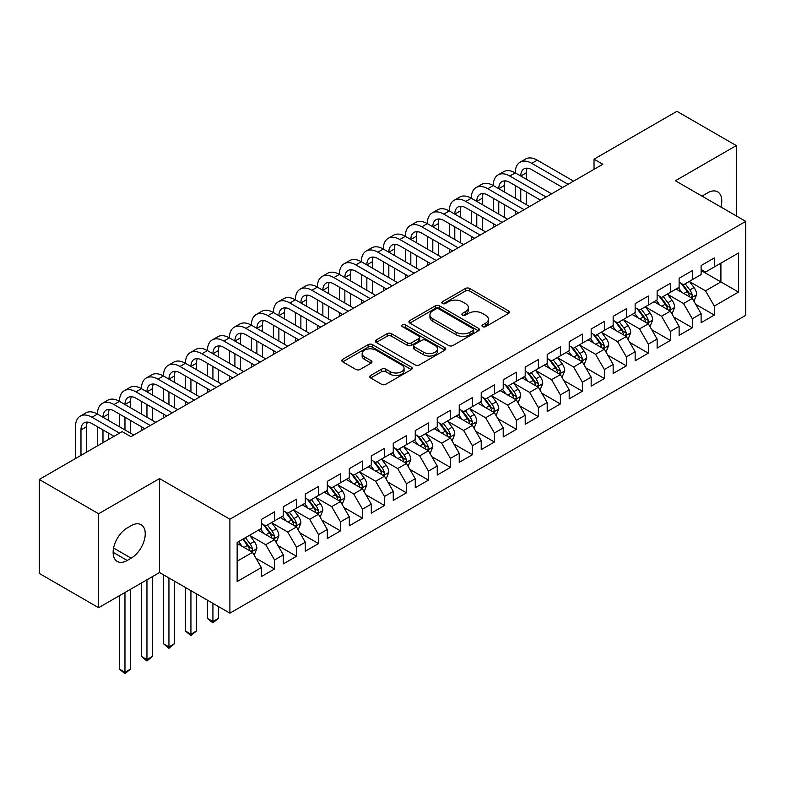 <?xml version="1.0" encoding="UTF-8"?>
<svg xmlns="http://www.w3.org/2000/svg" width="785" height="785" viewBox="0 0 785 785"><rect width="100%" height="100%" fill="white"/><g stroke="black" fill="none" stroke-linecap="round" stroke-linejoin="round"><path stroke-width="1.18" d="M482.608 326.658A2.139 1.236 0 0 0 485.63 326.658L508.562 313.421A3.052 1.766 0 0 0 509.455 312.175A3.052 1.766 0 0 0 508.562 310.929L469.715 288.497A3.052 1.766 0 0 0 465.397 288.497L442.465 301.734A2.139 1.236 0 0 0 441.837 302.608A2.139 1.236 0 0 0 442.465 303.481A2.139 1.236 0 0 0 445.478 303.481L448.451 301.774A9.763 5.642 0 0 1 462.267 301.774L465.505 303.638A9.763 5.642 0 0 1 468.36 307.622A9.763 5.642 0 0 1 465.505 311.616L462.532 313.323A2.139 1.236 0 0 0 461.904 314.196A2.139 1.236 0 0 0 462.532 315.07A2.139 1.236 0 0 0 465.554 315.07L468.527 313.362A9.763 5.642 0 0 1 482.333 313.362L485.572 315.227A9.763 5.642 0 0 1 488.437 319.21A9.763 5.642 0 0 1 485.572 323.204L482.608 324.911A2.139 1.236 0 0 0 481.98 325.785A2.139 1.236 0 0 0 482.608 326.658L482.608 324.911M370.638 375.475A3.052 1.766 0 0 0 369.745 376.721A3.052 1.766 0 0 0 370.638 377.968L381.539 384.257A3.052 1.766 0 0 0 385.857 384.257L411.33 369.558A3.052 1.766 0 0 0 412.223 368.312A3.052 1.766 0 0 0 411.33 367.066L372.473 344.635A3.052 1.766 0 0 0 368.155 344.635L342.692 359.344A3.052 1.766 0 0 0 341.799 360.59A3.052 1.766 0 0 0 342.692 361.836L355.86 369.431A3.052 1.766 0 0 0 360.178 369.431L371.07 363.141A3.052 1.766 0 0 0 371.962 361.895A3.052 1.766 0 0 0 371.07 360.649L364.544 356.881A8.164 4.71 0 0 1 362.15 353.544A8.164 4.71 0 0 1 367.194 349.188A8.164 4.71 0 0 1 376.093 350.208L401.665 364.976A8.164 4.71 0 0 1 404.059 368.312A8.164 4.71 0 0 1 399.015 372.669A8.164 4.71 0 0 1 390.125 371.648L385.857 369.185A3.052 1.766 0 0 0 381.539 369.185L370.638 375.475L370.638 377.968M98.616 513.753L98.616 607.698L159.532 572.53L159.532 478.585L98.616 513.753L39.25 479.468L122.146 431.613L130.948 436.686L602.821 164.251L594.029 159.178L594.029 169.334M159.532 478.585L229.897 519.209L745.75 221.38L745.75 315.325L229.897 613.154L229.897 519.209M736.291 215.924L736.291 145.588L675.385 180.756L745.75 221.38M736.291 145.588L676.925 111.313L594.029 159.178M448.667 345.508A3.052 1.766 0 0 0 452.984 345.508L478.448 330.799A3.052 1.766 0 0 0 479.341 329.553A3.052 1.766 0 0 0 478.448 328.307L439.6 305.885A3.052 1.766 0 0 0 435.283 305.885L409.819 320.584A3.052 1.766 0 0 0 408.926 321.83A3.052 1.766 0 0 0 409.819 323.077L448.667 345.508M403.225 327.119A2.139 1.236 0 0 1 405.394 327.423L405.394 324.882L444.889 347.686A3.052 1.766 0 0 1 445.782 348.933A3.052 1.766 0 0 1 444.889 350.179L419.416 364.888A3.052 1.766 0 0 1 415.108 364.888L376.25 342.456L376.25 339.964A3.052 1.766 0 0 0 375.358 341.21A3.052 1.766 0 0 0 376.25 342.456M376.25 339.964L387.152 333.674A3.052 1.766 0 0 1 391.47 333.674L407.229 342.77A3.052 1.766 0 0 0 411.546 342.77L418.768 338.59A3.052 1.766 0 0 0 419.671 337.344A3.052 1.766 0 0 0 418.768 336.098L402.371 326.629A2.139 1.236 0 0 1 401.743 325.755A2.139 1.236 0 0 1 403.058 324.617A2.139 1.236 0 0 1 405.394 324.882M701.113 270.511L720.905 281.933L720.905 263.152L738.499 252.996L714.311 266.959L714.311 257.941L701.113 265.556L701.113 274.573L692.321 279.656L692.321 270.639L679.123 278.253L679.123 287.271L670.331 292.344L670.331 283.336L657.133 290.95L657.133 299.968L648.341 305.041L648.341 296.024L635.143 303.648L635.143 312.656L626.351 317.739L626.351 308.721L613.154 316.345L613.154 325.353L604.362 330.436L604.362 321.418L591.164 329.033L591.164 338.05L582.372 343.123L582.372 334.116L569.184 341.73L569.184 350.748L560.382 355.821L560.382 346.813L547.194 354.427L547.194 363.435L538.392 368.518L538.392 359.501L525.204 367.125L525.204 376.133L516.402 381.216L516.402 372.198L503.214 379.812L503.214 388.83L494.422 393.903L494.422 384.895L481.225 392.51L481.225 401.527L472.433 406.601L472.433 397.593L459.235 405.207L459.235 414.215L450.443 419.298L450.443 410.28L437.245 417.905L437.245 426.912L428.453 431.995L428.453 422.978L415.255 430.592L415.255 439.61L406.463 444.693L406.463 435.675L393.265 443.289L393.265 452.307L384.473 457.38L384.473 448.372L371.285 455.987L371.285 465.005L362.484 470.078L362.484 461.06L349.296 468.684L349.296 477.692L340.494 482.775L340.494 473.757L327.306 481.382L327.306 490.389L318.504 495.472L318.504 486.455L305.316 494.069L305.316 503.087L296.514 508.16L296.514 499.152L283.326 506.767L283.326 515.784L274.534 520.857L274.534 511.849L261.336 519.464L261.336 528.472L237.148 542.445L237.148 581.538L261.336 567.575L252.544 552.346L237.148 543.456M738.499 252.996L738.499 292.089L714.311 306.062L705.509 290.823L689.564 281.619M695.726 304.345L714.311 315.07L714.311 306.062M714.311 315.07L701.113 322.684L701.113 313.676L692.321 318.749L683.519 303.52L667.584 294.316M673.736 317.042L692.321 327.767L692.321 318.749M692.321 327.767L679.123 335.381L679.123 326.374L670.331 331.447L661.529 316.218L645.594 307.013M651.746 329.739L670.331 340.464L670.331 331.447M670.331 340.464L657.133 348.079L657.133 339.061L648.341 344.144L639.539 328.905L623.604 319.701M629.756 342.427L648.341 353.162L648.341 344.144M648.341 353.162L635.143 360.776L635.143 351.759L626.351 356.841L617.559 341.603L601.614 332.398M607.767 355.124L626.351 365.849L626.351 356.841M626.351 365.849L613.154 373.474L613.154 364.456L604.362 369.529L595.57 354.3L579.624 345.096M585.777 367.822L604.362 378.547L604.362 369.529M604.362 378.547L591.164 386.161L591.164 377.153L582.372 382.226L573.58 366.997L557.635 357.793M563.797 380.519L582.372 391.244L582.372 382.226M582.372 391.244L569.184 398.858L569.184 389.851L560.382 394.924L551.59 379.685L535.645 370.481M541.807 393.207L560.382 403.941L560.382 394.924M560.382 403.941L547.194 411.556L547.194 402.538L538.392 407.621L529.6 392.382L513.655 383.178M519.817 405.904L538.392 416.629L538.392 407.621M538.392 416.629L525.204 424.253L525.204 415.236L516.402 420.318L507.61 405.08L491.665 395.875M497.827 418.601L516.402 429.326L516.402 420.318M516.402 429.326L503.214 436.941L503.214 427.933L494.422 433.006L485.621 417.777L469.685 408.573M475.838 431.299L494.422 442.024L494.422 433.006M494.422 442.024L481.225 449.638L481.225 440.63L472.433 445.703L463.631 430.474L447.695 421.27M453.848 443.986L472.433 454.721L472.433 445.703M472.433 454.721L459.235 462.336L459.235 453.318L450.443 458.401L441.641 443.162L425.705 433.958M431.858 456.684L450.443 467.409L450.443 458.401M450.443 467.409L437.245 475.033L437.245 466.015L428.453 471.098L419.661 455.859L403.716 446.655M409.868 469.381L428.453 480.106L428.453 471.098M428.453 480.106L415.255 487.721L415.255 478.713L406.463 483.786L397.671 468.557L381.726 459.353M387.878 482.078L406.463 492.803L406.463 483.786M406.463 492.803L393.265 500.418L393.265 491.41L384.473 496.483L375.681 481.254L359.736 472.05M365.898 494.776L384.473 505.501L384.473 496.483M384.473 505.501L371.285 513.115L371.285 504.098L362.484 509.18L353.692 493.942L337.746 484.737M343.909 507.463L362.484 518.198L362.484 509.18M362.484 518.198L349.296 525.813L349.296 516.795L340.494 521.878L331.702 506.639L315.756 497.435M321.919 520.161L340.494 530.886L340.494 521.878M340.494 530.886L327.306 538.51L327.306 529.492L318.504 534.565L309.712 519.336L293.767 510.132M299.929 532.858L318.504 543.583L318.504 534.565M318.504 543.583L305.316 551.198L305.316 542.19L296.514 547.263L287.722 532.034L271.777 522.83M277.939 545.555L296.514 556.28L296.514 547.263M296.514 556.28L283.326 563.895L283.326 554.887L274.534 559.96L265.732 544.721L249.797 535.517M255.949 558.243L274.534 568.978L274.534 559.96M274.534 568.978L261.336 576.592L261.336 567.575M261.336 523.399L265.732 525.94L274.534 520.857M237.148 561.226L252.544 552.346M283.326 510.701L287.722 513.243L296.514 508.16M265.732 544.721L274.534 539.648L258.255 530.258M283.326 554.887L274.534 539.648M305.316 498.004L309.712 500.545L318.504 495.472M287.722 532.034L296.514 526.951L280.245 517.56M305.316 542.19L296.514 526.951M327.306 485.316L331.702 487.848L340.494 482.775M309.712 519.336L318.504 514.254L302.235 504.863M327.306 529.492L318.504 514.254M349.296 472.619L353.692 475.161L362.484 470.078M331.702 506.639L340.494 501.566L324.225 492.166M349.296 516.795L340.494 501.566M371.285 459.922L375.681 462.463L384.473 457.38M353.692 493.942L362.484 488.869L346.214 479.468M371.285 504.098L362.484 488.869M393.265 447.224L397.671 449.766L406.463 444.693M375.681 481.254L384.473 476.171L368.204 466.781M393.265 491.41L384.473 476.171M415.255 434.537L419.661 437.068L428.453 431.995M397.671 468.557L406.463 463.474L390.194 454.083M415.255 478.713L406.463 463.474M437.245 421.839L441.641 424.381L450.443 419.298M419.661 455.859L428.453 450.786L412.184 441.386M437.245 466.015L428.453 450.786M459.235 409.142L463.631 411.683L472.433 406.601M441.641 443.162L450.443 438.089L434.164 428.688M459.235 453.318L450.443 438.089M481.225 396.445L485.621 398.986L494.422 393.903M463.631 430.474L472.433 425.391L456.154 416.001M481.225 440.63L472.433 425.391M503.214 383.747L507.61 386.289L516.402 381.216M485.621 417.777L494.422 412.694L478.143 403.304M503.214 427.933L494.422 412.694M525.204 371.06L529.6 373.591L538.392 368.518M507.61 405.08L516.402 400.007L500.133 390.606M525.204 415.236L516.402 400.007M547.194 358.362L551.59 360.904L560.382 355.821M529.6 392.382L538.392 387.309L522.123 377.909M547.194 402.538L538.392 387.309M569.184 345.665L573.58 348.206L582.372 343.123M551.59 379.685L560.382 374.612L544.113 365.221M569.184 389.851L560.382 374.612M591.164 332.968L595.57 335.509L604.362 330.436M573.58 366.997L582.372 361.914L566.103 352.524M591.164 377.153L582.372 361.914M613.154 320.28L617.559 322.812L626.351 317.739M595.57 354.3L604.362 349.217L588.093 339.826M613.154 364.456L604.362 349.217M635.143 307.583L639.539 310.124L648.341 305.041M617.559 341.603L626.351 336.529L610.082 327.129M635.143 351.759L626.351 336.529M657.133 294.885L661.529 297.427L670.331 292.344M639.539 328.905L648.341 323.832L632.072 314.432M657.133 339.061L648.341 323.832M679.123 282.188L683.519 284.729L692.321 279.656M661.529 316.218L670.331 311.135L654.052 301.744M679.123 326.374L670.331 311.135M701.113 269.5L705.509 272.032L714.311 266.959M683.519 303.52L692.321 298.437L676.042 289.047M701.113 313.676L692.321 298.437M39.25 479.468L39.25 573.413L98.616 607.698M159.532 572.53L229.897 613.154M705.509 290.823L720.905 281.933L738.499 292.089M720.915 207.044A19.9 11.49 120 0 0 717.657 191.834A19.9 11.49 120 0 0 707.707 192.816L703.753 195.102A19.9 11.49 120 0 0 702.094 196.171M127.209 527.971A19.9 11.49 120 0 0 114.208 545.506A19.9 11.49 120 0 0 117.25 561.452A19.9 11.49 120 0 0 127.209 560.47L131.164 558.184A19.9 11.49 120 0 0 144.165 540.649A19.9 11.49 120 0 0 141.114 524.694A19.9 11.49 120 0 0 131.164 525.685L127.209 527.971M483.462 326.962L485.572 325.746A9.763 5.642 0 0 0 488.437 321.752L488.437 319.21M468.36 307.622L468.36 310.163A9.763 5.642 0 0 1 465.505 314.157L463.385 315.374M508.523 313.441L469.715 291.039A3.052 1.766 0 0 0 465.397 291.039L443.319 303.785M478.408 330.828L439.6 308.417A3.052 1.766 0 0 0 435.283 308.417L409.858 323.096M473.051 330.426A2.139 1.236 0 0 0 473.679 329.553A2.139 1.236 0 0 0 473.051 328.689L438.952 308.996A2.139 1.236 0 0 0 435.93 308.996L432.8 310.801A9.763 5.642 0 0 0 429.945 314.795A9.763 5.642 0 0 0 432.8 318.779L456.114 332.232A9.763 5.642 0 0 0 469.93 332.232L473.051 330.426L473.051 332.968A2.139 1.236 0 0 0 473.679 332.094L473.679 329.553M429.945 314.795L429.945 317.326A9.763 5.642 0 0 0 432.8 321.32L432.8 318.779M473.051 332.968L469.93 334.773A9.763 5.642 0 0 1 456.114 334.773L432.8 321.32M376.29 342.476L387.152 336.206L387.152 333.674M419.671 337.344L419.671 339.885A3.052 1.766 0 0 1 418.768 341.132L411.546 345.302A3.052 1.766 0 0 1 407.229 345.302L391.47 336.206A3.052 1.766 0 0 0 387.152 336.206M405.394 327.423L444.85 350.208M423.576 352.21A8.164 4.71 0 0 0 432.476 353.23A8.164 4.71 0 0 0 437.51 348.874A8.164 4.71 0 0 0 435.125 345.537L426.108 340.337A3.052 1.766 0 0 0 421.79 340.337L414.568 344.507A3.052 1.766 0 0 0 413.666 345.753A3.052 1.766 0 0 0 414.568 346.999L423.576 352.21L423.576 354.741A8.164 4.71 0 0 0 432.476 355.762A8.164 4.71 0 0 0 437.51 351.415L437.51 348.874M413.666 345.753L413.666 348.295A3.052 1.766 0 0 0 414.568 349.541L414.568 346.999M423.576 354.741L414.568 349.541M404.059 368.312L404.059 370.854A8.164 4.71 0 0 1 399.015 375.21A8.164 4.71 0 0 1 390.125 374.18L385.857 371.727A3.052 1.766 0 0 0 381.539 371.727L370.687 377.987M362.15 353.544L362.15 356.086A8.164 4.71 0 0 0 364.544 359.422L364.544 356.881M371.03 363.161L364.544 359.422M411.281 369.578L372.473 347.176A3.052 1.766 0 0 0 368.155 347.176L342.731 361.856M693.94 301.263L696.668 294.611A8.242 4.759 -120 0 0 694.038 287.585L689.367 281.354M681.929 292.442L678.377 287.702M676.719 289.429L676.307 288.89M690.761 297.544L692.036 296.396L692.223 294.954A8.242 4.759 -120 0 0 689.858 289.999L685.187 283.768M682.528 284.15L688.298 291.853A4.2 2.424 60 0 1 689.053 293.129L692.223 294.954M681.076 283.316L687.228 291.529A8.242 4.759 60 0 1 689.583 296.485L689.75 296.956M75.488 458.548L75.488 426.765A23.324 13.463 60 0 1 80.315 416.089L85.81 412.91A23.324 13.463 60 0 1 97.477 414.068A23.324 13.463 60 0 1 102.305 403.392L107.8 400.213A23.324 13.463 60 0 1 119.467 401.37A23.324 13.463 60 0 1 124.295 390.695L129.79 387.525A23.324 13.463 60 0 1 141.457 388.673A23.324 13.463 60 0 1 146.285 377.997L151.78 374.828A23.324 13.463 60 0 1 163.447 375.986A23.324 13.463 60 0 1 168.275 365.31L173.77 362.13A23.324 13.463 60 0 1 185.427 363.288A23.324 13.463 60 0 1 190.264 352.612L195.759 349.433A23.324 13.463 60 0 1 207.417 350.591A23.324 13.463 60 0 1 212.254 339.915L217.749 336.745A23.324 13.463 60 0 1 229.406 337.893A23.324 13.463 60 0 1 234.244 327.217L239.739 324.048A23.324 13.463 60 0 1 251.396 325.206A23.324 13.463 60 0 1 256.224 314.53L261.729 311.351A23.324 13.463 60 0 1 273.386 312.509A23.324 13.463 60 0 1 278.214 301.832L283.719 298.653A23.324 13.463 60 0 1 295.376 299.811A23.324 13.463 60 0 1 300.204 289.135L305.699 285.966A23.324 13.463 60 0 1 317.366 287.114A23.324 13.463 60 0 1 322.193 276.438L327.688 273.268A23.324 13.463 60 0 1 339.355 274.416A23.324 13.463 60 0 1 344.183 263.74L349.678 260.571A23.324 13.463 60 0 1 361.345 261.729A23.324 13.463 60 0 1 366.173 251.053L371.668 247.874A23.324 13.463 60 0 1 383.335 249.031A23.324 13.463 60 0 1 388.163 238.355L393.658 235.176A23.324 13.463 60 0 1 405.315 236.334A23.324 13.463 60 0 1 410.153 225.658L415.648 222.489A23.324 13.463 60 0 1 427.305 223.637A23.324 13.463 60 0 1 432.142 212.961L437.637 209.791A23.324 13.463 60 0 1 449.295 210.949A23.324 13.463 60 0 1 454.132 200.273L459.627 197.094A23.324 13.463 60 0 1 471.285 198.252A23.324 13.463 60 0 1 476.112 187.576L481.617 184.396A23.324 13.463 60 0 1 493.274 185.554A23.324 13.463 60 0 1 498.102 174.878L503.607 171.709A23.324 13.463 60 0 1 515.264 172.857A23.324 13.463 60 0 1 520.092 162.181L525.587 159.012A23.324 13.463 60 0 1 537.254 160.169L573.58 181.139M520.092 162.181A23.324 13.463 60 0 1 531.759 163.339L568.085 184.308M562.58 187.487L531.759 169.688A15.553 8.978 -120 0 0 523.978 168.912A15.553 8.978 -120 0 0 520.759 176.036L526.254 172.857L526.254 179.206M527.235 168.196A15.553 8.978 -120 0 0 526.254 172.857M520.759 188.734L520.759 201.421M526.254 191.903L526.254 204.6M515.264 214.805L515.264 210.949M515.264 198.252L515.264 185.554M671.96 313.951L674.678 307.298A8.242 4.759 -120 0 0 672.048 300.282L667.378 294.051M659.94 305.139L656.388 300.4M654.729 302.127L654.317 301.587M668.771 310.242L670.056 309.094L670.233 307.651A8.242 4.759 -120 0 0 667.878 302.696L663.207 296.465M660.538 296.848L666.308 304.551A4.2 2.424 60 0 1 667.064 305.826L670.233 307.651M659.086 296.014L665.238 304.217A8.242 4.759 60 0 1 667.593 309.172L667.76 309.653M649.97 326.648L652.688 319.995A8.242 4.759 -120 0 0 650.058 312.979L645.388 306.749M637.95 317.827L634.398 313.087M632.739 314.824L632.337 314.285M646.791 322.939L648.067 321.781L648.243 320.349A8.242 4.759 -120 0 0 645.888 315.393L641.217 309.153M638.548 309.545L644.318 317.248A4.2 2.424 60 0 1 645.084 318.524L648.243 320.349M637.096 308.711L643.249 316.914A8.242 4.759 60 0 1 645.604 321.87L645.77 322.35M498.102 174.878A23.324 13.463 60 0 1 509.769 176.036L515.264 172.857L551.59 193.836M509.769 176.036L546.095 197.006M540.59 200.185L509.769 182.385A15.553 8.978 -120 0 0 501.988 181.61A15.553 8.978 -120 0 0 498.769 188.734L504.264 185.554L504.264 191.903M505.246 180.893A15.553 8.978 -120 0 0 504.264 185.554M498.769 201.421L498.769 214.119M504.264 204.6L504.264 217.298M493.274 227.503L493.274 223.637M493.274 210.949L493.274 198.252M476.112 187.576A23.324 13.463 60 0 1 487.779 188.734L493.274 185.554L529.6 206.524M487.779 188.734L524.105 209.703M518.61 212.872L487.779 195.072A15.553 8.978 -120 0 0 480.008 194.307A15.553 8.978 -120 0 0 476.78 201.421L482.284 198.252L482.284 204.6M483.256 193.591A15.553 8.978 -120 0 0 482.284 198.252M476.78 214.119L476.78 226.816M482.284 217.298L482.284 229.985M471.285 240.19L471.285 236.334M471.285 223.637L471.285 210.949M627.98 339.346L630.708 332.693A8.242 4.759 -120 0 0 628.078 325.677L623.398 319.436M615.96 330.524L612.408 325.785M610.75 327.522L610.347 326.982M624.801 335.627L626.077 334.479L626.253 333.046A8.242 4.759 -120 0 0 623.898 328.091L619.228 321.85M616.559 322.242L622.328 329.945A4.2 2.424 60 0 1 623.094 331.221L626.253 333.046M615.106 321.399L621.259 329.612A8.242 4.759 60 0 1 623.614 334.567L623.781 335.048M605.991 352.043L608.718 345.39A8.242 4.759 -120 0 0 606.089 338.374L601.418 332.134M593.97 343.222L590.418 338.482M588.76 340.209L588.357 339.67M602.811 348.324L604.087 347.176L604.264 345.734A8.242 4.759 -120 0 0 601.909 340.778L597.238 334.547M594.569 334.93L600.339 342.633A4.2 2.424 60 0 1 601.104 343.909L604.264 345.734M593.117 334.096L599.269 342.309A8.242 4.759 60 0 1 601.624 347.264L601.791 347.735M454.132 200.273A23.324 13.463 60 0 1 465.79 201.421L471.285 198.252L507.61 219.221M465.79 201.421L502.115 222.4M496.62 225.57L465.79 207.77A15.553 8.978 -120 0 0 458.018 207.005A15.553 8.978 -120 0 0 454.79 214.119L460.295 210.949L460.295 217.298M461.266 206.288A15.553 8.978 -120 0 0 460.295 210.949M454.79 226.816L454.79 239.513M460.295 229.985L460.295 242.683M449.295 252.888L449.295 249.031M449.295 236.334L449.295 223.637M432.142 212.961A23.324 13.463 60 0 1 443.8 214.119L449.295 210.949L485.621 231.918M443.8 214.119L480.126 235.088M474.631 238.267L443.8 220.467A15.553 8.978 -120 0 0 436.028 219.692A15.553 8.978 -120 0 0 432.81 226.816L438.305 223.637L438.305 229.985M439.276 218.976A15.553 8.978 -120 0 0 438.305 223.637M432.81 239.513L432.81 252.201M438.305 242.683L438.305 255.38M427.305 265.585L427.305 261.729M427.305 249.031L427.305 236.334M584.001 364.731L586.729 358.078A8.242 4.759 -120 0 0 584.099 351.062L579.428 344.831M571.98 355.919L568.428 351.18M566.77 352.907L566.368 352.367M580.821 361.022L582.097 359.873L582.274 358.431A8.242 4.759 -120 0 0 579.919 353.476L575.248 347.245M572.579 347.627L578.349 355.33A4.2 2.424 60 0 1 579.114 356.606L582.274 358.431M571.127 346.793L577.279 354.997A8.242 4.759 60 0 1 579.634 359.952L579.801 360.433M410.153 225.658A23.324 13.463 60 0 1 421.81 226.816L427.305 223.637L463.631 244.616M421.81 226.816L458.136 247.785M452.641 250.964L421.81 233.165A15.553 8.978 -120 0 0 414.038 232.389A15.553 8.978 -120 0 0 410.82 239.513L416.315 236.334L416.315 242.683M417.286 231.673A15.553 8.978 -120 0 0 416.315 236.334M410.82 252.201L410.82 264.898M416.315 255.38L416.315 268.077M405.315 278.283L405.315 274.416M405.315 261.729L405.315 249.031M562.011 377.428L564.739 370.775A8.242 4.759 -120 0 0 562.109 363.759L557.438 357.528M549.991 368.616L546.438 363.867M544.78 365.604L544.378 365.064M558.832 373.719L560.107 372.571L560.284 371.128A8.242 4.759 -120 0 0 557.929 366.173L553.258 359.932M550.589 360.325L556.359 368.028A4.2 2.424 60 0 1 557.124 369.303L560.284 371.128M549.147 359.491L555.289 367.694A8.242 4.759 60 0 1 557.654 372.649L557.821 373.13M388.163 238.355A23.324 13.463 60 0 1 399.82 239.513L405.315 236.334L441.641 257.303M399.82 239.513L436.146 260.483M430.651 263.652L399.82 245.862A15.553 8.978 -120 0 0 392.049 245.087A15.553 8.978 -120 0 0 388.83 252.201L394.325 249.031L394.325 255.38M395.297 244.37A15.553 8.978 -120 0 0 394.325 249.031M388.83 264.898L388.83 277.596M394.325 268.077L394.325 280.765M383.335 290.98L383.335 287.114M383.335 274.416L383.335 261.729M540.021 390.125L542.749 383.472A8.242 4.759 -120 0 0 540.119 376.457L535.448 370.216M528.001 381.304L524.449 376.564M522.79 378.301L522.388 377.762M536.842 386.406L538.117 385.258L538.304 383.826A8.242 4.759 -120 0 0 535.939 378.87L531.268 372.63M528.599 373.022L534.369 380.725A4.2 2.424 60 0 1 535.135 382.001L538.304 383.826M527.157 372.188L533.3 380.391A8.242 4.759 60 0 1 535.664 385.347L535.831 385.827M518.031 402.823L520.759 396.17A8.242 4.759 -120 0 0 518.129 389.154L513.459 382.913M506.011 394.001L502.469 389.262M500.801 390.989L500.398 390.459M514.852 399.104L516.128 397.956L516.314 396.523A8.242 4.759 -120 0 0 513.949 391.558L509.279 385.327M506.619 385.72L512.379 393.413A4.2 2.424 60 0 1 513.145 394.688L516.314 396.523M505.167 384.876L511.31 393.089A8.242 4.759 60 0 1 513.675 398.044L513.841 398.515M496.041 415.52L498.769 408.867A8.242 4.759 -120 0 0 496.14 401.841L491.469 395.611M484.031 406.699L480.479 401.959M478.811 403.686L478.408 403.147M492.862 411.801L494.138 410.653L494.324 409.211A8.242 4.759 -120 0 0 491.959 404.255L487.289 398.024M484.63 398.407L490.399 406.11A4.2 2.424 60 0 1 491.155 407.386L494.324 409.211M483.177 397.573L489.32 405.776A8.242 4.759 60 0 1 491.685 410.741L491.852 411.212M474.052 428.208L476.78 421.555A8.242 4.759 -120 0 0 474.15 414.539L469.479 408.308M462.041 419.396L458.489 414.657M456.831 416.384L456.419 415.844M470.872 424.499L472.158 423.35L472.334 421.908A8.242 4.759 -120 0 0 469.97 416.953L465.299 410.722M462.64 411.104L468.409 418.807A4.2 2.424 60 0 1 469.165 420.083L472.334 421.908M461.188 410.27L467.34 418.474A8.242 4.759 60 0 1 469.695 423.429L469.862 423.91M452.072 440.905L454.79 434.252A8.242 4.759 -120 0 0 452.16 427.236L447.489 420.995M440.051 432.084L436.499 427.344M434.841 429.081L434.429 428.541M448.883 437.186L450.168 436.038L450.345 434.605A8.242 4.759 -120 0 0 447.99 429.65L443.319 423.409M440.65 423.802L446.42 431.505A4.2 2.424 60 0 1 447.185 432.78L450.345 434.605M439.198 422.968L445.35 431.171A8.242 4.759 60 0 1 447.705 436.126L447.872 436.607M430.082 453.602L432.8 446.95A8.242 4.759 -120 0 0 430.17 439.934L425.499 433.693M418.062 444.781L414.509 440.042M412.851 441.778L412.449 441.239M426.903 449.883L428.178 448.735L428.355 447.303A8.242 4.759 -120 0 0 426 442.347L421.329 436.107M418.66 436.499L424.43 444.202A4.2 2.424 60 0 1 425.195 445.468L428.355 447.303M417.208 435.655L423.36 443.868A8.242 4.759 60 0 1 425.715 448.824L425.882 449.305M408.092 466.3L410.82 459.647A8.242 4.759 -120 0 0 408.19 452.621L403.519 446.39M396.072 457.478L392.52 452.739M390.861 454.466L390.459 453.926M404.913 462.581L406.188 461.433L406.365 459.99A8.242 4.759 -120 0 0 404.01 455.035L399.339 448.804M396.67 449.187L402.44 456.89A4.2 2.424 60 0 1 403.205 458.165L406.365 459.99M395.218 448.353L401.37 456.566A8.242 4.759 60 0 1 403.725 461.521L403.892 461.992M386.102 478.987L388.83 472.334A8.242 4.759 -120 0 0 386.2 465.319L381.53 459.088M374.082 470.176L370.53 465.436M368.872 467.163L368.469 466.624M382.923 475.278L384.199 474.13L384.375 472.688A8.242 4.759 -120 0 0 382.02 467.732L377.349 461.501M374.68 461.884L380.45 469.587A4.2 2.424 60 0 1 381.216 470.863L384.375 472.688M373.228 461.05L379.381 469.253A8.242 4.759 60 0 1 381.736 474.209L381.902 474.689M364.112 491.685L366.84 485.032A8.242 4.759 -120 0 0 364.211 478.016L359.54 471.785M352.092 482.863L348.54 478.124M346.882 479.861L346.479 479.321M360.933 487.976L362.209 486.818L362.385 485.385A8.242 4.759 -120 0 0 360.03 480.43L355.36 474.189M352.691 474.582L358.46 482.284A4.2 2.424 60 0 1 359.226 483.56L362.385 485.385M351.248 473.748L357.391 481.951A8.242 4.759 60 0 1 359.746 486.906L359.913 487.387M342.123 504.382L344.85 497.729A8.242 4.759 -120 0 0 342.221 490.713L337.55 484.473M330.102 495.561L326.55 490.821M324.892 492.558L324.49 492.018M338.943 500.663L340.219 499.515L340.405 498.082A8.242 4.759 -120 0 0 338.041 493.127L333.37 486.886M330.701 487.279L336.471 494.982A4.2 2.424 60 0 1 337.236 496.257L340.405 498.082M329.258 486.435L335.401 494.648A8.242 4.759 60 0 1 337.766 499.603L337.933 500.084M212.921 603.351L212.921 621.504L218.416 618.335L218.416 606.53M218.416 618.335L212.921 622.907L207.417 618.335L207.417 600.182M207.417 618.335L212.921 621.504L212.921 622.907M320.133 517.08L322.861 510.427A8.242 4.759 -120 0 0 320.231 503.411L315.56 497.17M308.113 508.258L304.56 503.519M302.902 505.246L302.5 504.706M316.954 513.361L318.229 512.212L318.416 510.77A8.242 4.759 -120 0 0 316.051 505.815L311.38 499.584M308.711 499.966L314.481 507.669A4.2 2.424 60 0 1 315.246 508.945L318.416 510.77M307.269 499.132L313.411 507.345A8.242 4.759 60 0 1 315.776 512.301L315.943 512.772M190.932 590.654L190.932 634.202L196.427 631.032L196.427 593.833M196.427 631.032L190.932 635.605L185.427 631.032L185.427 587.484M185.427 631.032L190.932 634.202L190.932 635.605M298.143 529.767L300.871 523.114A8.242 4.759 -120 0 0 298.241 516.098L293.57 509.867M286.123 520.955L282.58 516.216M280.912 517.943L280.51 517.403M294.964 526.058L296.239 524.91L296.426 523.467A8.242 4.759 -120 0 0 294.061 518.512L289.39 512.281M286.731 512.664L292.501 520.367A4.2 2.424 60 0 1 293.256 521.642L296.426 523.467M285.279 511.83L291.421 520.033A8.242 4.759 60 0 1 293.786 524.998L293.953 525.469M168.942 577.966L168.942 646.899L174.437 643.729L174.437 581.135M174.437 643.729L168.942 648.292L163.447 643.729L163.447 574.787M163.447 643.729L168.942 646.899L168.942 648.292M276.153 542.464L278.881 535.812A8.242 4.759 -120 0 0 276.251 528.796L271.581 522.565M264.143 533.653L260.591 528.913M258.922 530.64L258.52 530.101M272.974 538.755L274.25 537.607L274.436 536.165A8.242 4.759 -120 0 0 272.071 531.209L267.4 524.969M264.741 525.361L270.511 533.064A4.2 2.424 60 0 1 271.267 534.34L274.436 536.165M263.289 524.527L269.441 532.73A8.242 4.759 60 0 1 271.796 537.686L271.963 538.167M146.952 579.791L146.952 659.596L152.447 656.417L152.447 576.612M152.447 656.417L146.952 660.99L141.457 656.417L141.457 582.961M141.457 656.417L146.952 659.596L146.952 660.99M254.173 555.162L256.891 548.509A8.242 4.759 -120 0 0 254.261 541.493L249.591 535.252M242.153 546.34L238.601 541.601M250.984 551.443L252.27 550.295L252.446 548.862A8.242 4.759 -120 0 0 250.091 543.907L245.411 537.666M243.35 538.863L248.521 545.761A4.2 2.424 60 0 1 249.277 547.037L252.446 548.862M242.781 539.187L247.452 545.428A8.242 4.759 60 0 1 249.807 550.383L249.973 550.864M124.962 592.489L124.962 672.294L130.457 669.114L130.457 589.309M130.457 669.114L124.962 673.687L119.467 669.114L119.467 595.658M119.467 669.114L124.962 672.294L124.962 673.687M366.173 251.053A23.324 13.463 60 0 1 377.83 252.201L383.335 249.031L419.651 270.001M377.83 252.201L414.156 273.18M408.661 276.349L377.83 258.55A15.553 8.978 -120 0 0 370.059 257.784A15.553 8.978 -120 0 0 366.84 264.898L372.335 261.729L372.335 268.077M373.307 257.068A15.553 8.978 -120 0 0 372.335 261.729M366.84 277.596L366.84 290.293M372.335 280.765L372.335 293.462M361.345 303.667L361.345 299.811M361.345 287.114L361.345 274.416M344.183 263.74A23.324 13.463 60 0 1 355.84 264.898L361.345 261.729L397.671 282.698M355.84 264.898L392.166 285.868M386.671 289.047L355.84 271.247A15.553 8.978 -120 0 0 348.069 270.482A15.553 8.978 -120 0 0 344.85 277.596L350.346 274.426L350.346 280.765M351.317 269.755A15.553 8.978 -120 0 0 350.346 274.426M344.85 290.293L344.85 302.981M350.346 293.462L350.346 306.16M339.355 316.365L339.355 312.509M339.355 299.811L339.355 287.114M322.193 276.438A23.324 13.463 60 0 1 333.861 277.596L339.355 274.416L375.681 295.396M333.861 277.596L370.177 298.565M364.682 301.744L333.861 283.944A15.553 8.978 -120 0 0 326.079 283.169A15.553 8.978 -120 0 0 322.861 290.293L328.356 287.114L328.356 293.462M329.337 282.453A15.553 8.978 -120 0 0 328.356 287.114M322.861 302.981L322.861 315.678M328.356 306.16L328.356 318.857M317.366 329.062L317.366 325.206M317.366 312.509L317.366 299.811M300.204 289.135A23.324 13.463 60 0 1 311.871 290.293L317.366 287.114L353.692 308.093M311.871 290.293L348.197 311.262M342.692 314.432L311.871 296.642A15.553 8.978 -120 0 0 304.089 295.866A15.553 8.978 -120 0 0 300.871 302.981L306.366 299.811L306.366 306.16M307.347 295.15A15.553 8.978 -120 0 0 306.366 299.811M300.871 315.678L300.871 328.375M306.366 318.857L306.366 331.545M295.376 341.76L295.376 337.893M295.376 325.206L295.376 312.509M278.214 301.832A23.324 13.463 60 0 1 289.881 302.981L295.376 299.811L331.702 320.78M289.881 302.981L326.207 323.96M320.702 327.129L289.881 309.329A15.553 8.978 -120 0 0 282.1 308.564A15.553 8.978 -120 0 0 278.881 315.678L284.386 312.509L284.386 318.857M285.357 307.848A15.553 8.978 -120 0 0 284.386 312.509M278.881 328.375L278.881 341.073M284.386 331.545L284.386 344.242M273.386 354.447L273.386 350.591M273.386 337.893L273.386 325.206M256.224 314.53A23.324 13.463 60 0 1 267.891 315.678L273.386 312.509L309.712 333.478M267.891 315.678L304.217 336.657M298.722 339.826L267.891 322.027A15.553 8.978 -120 0 0 260.12 321.261A15.553 8.978 -120 0 0 256.891 328.375L262.396 325.206L262.396 331.545M263.367 320.545A15.553 8.978 -120 0 0 262.396 325.206M256.891 341.073L256.891 353.77M262.396 344.242L262.396 356.939M251.396 367.144L251.396 363.288M251.396 350.591L251.396 337.893M234.244 327.217A23.324 13.463 60 0 1 245.901 328.375L251.396 325.206L287.722 346.175M245.901 328.375L282.227 349.345M276.732 352.524L245.901 334.724A15.553 8.978 -120 0 0 238.13 333.949A15.553 8.978 -120 0 0 234.901 341.073L240.406 337.893L240.406 344.242M241.378 333.233A15.553 8.978 -120 0 0 240.406 337.893M234.901 353.77L234.901 366.458M240.406 356.939L240.406 369.637M229.406 379.842L229.406 375.986M229.406 363.288L229.406 350.591M212.254 339.915A23.324 13.463 60 0 1 223.911 341.073L229.406 337.893L265.732 358.873M223.911 341.073L260.237 362.042M254.742 365.221L223.911 347.421A15.553 8.978 -120 0 0 216.14 346.646A15.553 8.978 -120 0 0 212.921 353.77L218.416 350.591L218.416 356.939M219.388 345.93A15.553 8.978 -120 0 0 218.416 350.591M212.921 366.458L212.921 379.155M218.416 369.637L218.416 382.334M207.417 392.539L207.417 388.673M207.417 375.986L207.417 363.288M190.264 352.612A23.324 13.463 60 0 1 201.922 353.77L207.417 350.591L243.743 371.56M201.922 353.77L238.248 374.739M232.752 377.909L201.922 360.109A15.553 8.978 -120 0 0 194.15 359.344A15.553 8.978 -120 0 0 190.932 366.458L196.427 363.288L196.427 369.637M197.398 358.627A15.553 8.978 -120 0 0 196.427 363.288M190.932 379.155L190.932 391.852M196.427 382.334L196.427 395.022M185.427 405.227L185.427 401.37M185.427 388.673L185.427 375.986M168.275 365.31A23.324 13.463 60 0 1 179.932 366.458L185.427 363.288L221.753 384.257M179.932 366.458L216.258 387.437M210.763 390.606L179.932 372.806A15.553 8.978 -120 0 0 172.16 372.041A15.553 8.978 -120 0 0 168.942 379.155L174.437 375.986L174.437 382.334M175.408 371.325A15.553 8.978 -120 0 0 174.437 375.986M168.942 391.852L168.942 404.55M174.437 395.022L174.437 407.719M163.447 417.924L163.447 414.068M163.447 401.37L163.447 388.673M146.285 377.997A23.324 13.463 60 0 1 157.942 379.155L163.447 375.986L199.773 396.955M157.942 379.155L194.268 400.124M188.773 403.304L157.942 385.504A15.553 8.978 -120 0 0 150.17 384.738A15.553 8.978 -120 0 0 146.952 391.852L152.447 388.673L152.447 395.022M153.418 384.012A15.553 8.978 -120 0 0 152.447 388.673M146.952 404.55L146.952 417.237M152.447 407.719L152.447 420.417M141.457 430.622L141.457 426.765M141.457 414.068L141.457 401.37M124.295 390.695A23.324 13.463 60 0 1 135.952 391.852L141.457 388.673L177.783 409.652M135.952 391.852L172.278 412.822M166.783 416.001L135.952 398.201A15.553 8.978 -120 0 0 128.181 397.426A15.553 8.978 -120 0 0 124.962 404.55L130.457 401.37L130.457 407.719M131.429 396.71A15.553 8.978 -120 0 0 130.457 401.37M124.962 417.237L124.962 429.935M130.457 420.417L130.457 433.114M119.467 426.765L119.467 414.068M102.305 403.392A23.324 13.463 60 0 1 113.972 404.55L119.467 401.37L155.793 422.34M113.972 404.55L150.298 425.519M144.793 428.688L113.972 410.898A15.553 8.978 -120 0 0 106.191 410.123A15.553 8.978 -120 0 0 102.972 417.237L108.467 414.068L108.467 420.417M109.449 409.407A15.553 8.978 -120 0 0 108.467 414.068M102.972 429.935L102.972 442.681M108.467 433.114L108.467 439.512M97.477 445.86L97.477 426.765M80.315 416.089A23.324 13.463 60 0 1 91.982 417.237L97.477 414.068L133.803 435.037M91.982 417.237L119.506 433.134M114.011 436.313L91.982 423.586A15.553 8.978 -120 0 0 84.201 422.821A15.553 8.978 -120 0 0 80.983 429.935L80.983 455.378M87.459 422.104A15.553 8.978 -120 0 0 86.478 426.765L86.478 452.199M485.572 325.746L485.572 323.204M462.532 315.07L462.532 313.323M465.505 314.157L465.505 311.616M442.465 303.481L442.465 301.734M465.397 291.039L465.397 288.497M469.715 291.039L469.715 288.497M508.562 313.421L508.562 310.929M409.819 323.077L409.819 320.584M435.283 308.417L435.283 305.885M439.6 308.417L439.6 305.885M478.448 330.799L478.448 328.307M456.114 334.773L456.114 332.232M469.93 334.773L469.93 332.232M391.47 336.206L391.47 333.674M407.229 345.302L407.229 342.77M411.546 345.302L411.546 342.77M418.768 341.132L418.768 338.59M444.889 350.179L444.889 347.686M381.539 371.727L381.539 369.185M385.857 371.727L385.857 369.185M390.125 374.18L390.125 371.648M371.07 363.141L371.07 360.649M342.692 361.836L342.692 359.344M368.155 347.176L368.155 344.635M372.473 347.176L372.473 344.635M411.33 369.558L411.33 367.066M113.128 552.346L127.209 560.47M113.58 548.028L131.164 558.184M691.281 297.849L696.619 294.767M689.858 289.999L694.038 287.585M683.784 293.512L687.228 291.529M537.254 160.169L531.759 163.339M669.291 310.536L674.629 307.465M667.878 302.696L672.048 300.282M661.794 306.209L665.238 304.217M647.311 323.234L652.639 320.152M645.888 315.393L650.058 312.979M639.804 318.906L643.249 316.914M625.321 335.931L630.649 332.85M623.898 328.091L628.078 325.677M617.815 331.594L621.259 329.612M603.331 348.628L608.66 345.547M601.909 340.778L606.089 338.374M595.825 344.291L599.269 342.309M581.342 361.316L586.67 358.245M579.919 353.476L584.099 351.062M573.835 356.989L577.279 354.997M559.352 374.013L564.68 370.932M557.929 366.173L562.109 363.759M551.845 369.686L555.289 367.694M537.362 386.711L542.69 383.629M535.939 378.87L540.119 376.457M529.855 382.373L533.3 380.391M515.372 399.408L520.71 396.327M513.949 391.558L518.129 389.154M507.875 395.071L511.31 393.089M493.382 412.096L498.72 409.024M491.959 404.255L496.14 401.841M485.886 407.768L489.32 405.776M471.392 424.793L476.73 421.722M469.97 416.953L474.15 414.539M463.896 420.466L467.34 418.474M449.403 437.49L454.741 434.409M447.99 429.65L452.16 427.236M441.906 433.163L445.35 431.171M427.423 450.188L432.751 447.107M426 442.347L430.17 439.934M419.916 445.851L423.36 443.868M405.433 462.885L410.761 459.804M404.01 455.035L408.19 452.621M397.926 458.548L401.37 456.566M383.443 475.573L388.771 472.501M382.02 467.732L386.2 465.319M375.936 471.245L379.381 469.253M361.453 488.27L366.781 485.189M360.03 480.43L364.211 478.016M353.947 483.943L357.391 481.951M339.463 500.967L344.792 497.886M338.041 493.127L342.221 490.713M331.957 496.63L335.401 494.648M317.474 513.665L322.802 510.584M316.051 505.815L320.231 503.411M309.967 509.328L313.411 507.345M295.484 526.352L300.822 523.281M294.061 518.512L298.241 516.098M287.987 522.025L291.421 520.033M273.494 539.05L278.832 535.969M272.071 531.209L276.251 528.796M265.997 534.722L269.441 532.73M251.504 551.747L256.842 548.666M250.091 543.907L254.261 541.493M244.007 547.41L247.452 545.428M86.478 426.765L80.983 429.935"/></g></svg>
